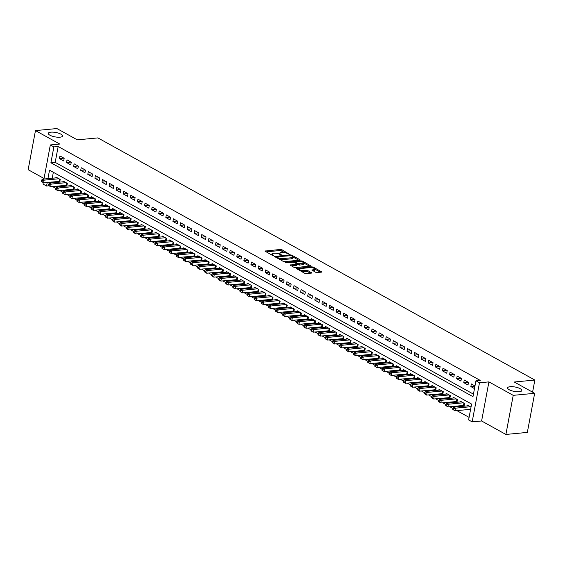 <?xml version="1.0" encoding="UTF-8"?>
<svg xmlns="http://www.w3.org/2000/svg" width="563" height="563" viewBox="0 0 563 563"><rect width="100%" height="100%" fill="white"/><g stroke="black" fill="none" stroke-linecap="round" stroke-linejoin="round"><path stroke-width="0.84" d="M289.262 254.18L281.964 249.761L280.43 249.451L264.877 251.07L272.527 255.454L273.878 255.546L272.745 254.814A3.554 1.098 10.6 0 1 271.95 253.906A3.554 1.098 10.6 0 1 273.217 253.322L274.477 253.202A3.554 1.098 10.6 0 1 279.396 254.18L281.437 254.926L280.578 254.068A3.554 1.098 10.6 0 1 279.783 253.16A3.554 1.098 10.6 0 1 281.043 252.583L282.309 252.456A3.554 1.098 10.6 0 1 287.229 253.441L289.262 254.18M510.177 386.697A7.235 2.238 10.6 0 0 507.601 387.886A7.235 2.238 10.6 0 0 511.493 390.701A7.235 2.238 10.6 0 0 519.255 391.728A7.235 2.238 10.6 0 0 521.824 390.546A7.235 2.238 10.6 0 0 517.932 387.731A7.235 2.238 10.6 0 0 510.177 386.697M50.874 132.164A7.235 2.238 10.6 0 0 48.298 133.354A7.235 2.238 10.6 0 0 52.19 136.162A7.235 2.238 10.6 0 0 59.952 137.196A7.235 2.238 10.6 0 0 62.521 136.014A7.235 2.238 10.6 0 0 58.629 133.199A7.235 2.238 10.6 0 0 50.874 132.164M315.618 272.26L317.152 272.562L321.797 271.978L313.338 267.144L311.796 266.834L296.244 268.452L304.71 273.294L306.251 273.597L311.782 272.928L308.017 270.697L303.929 270.634A2.97 0.915 10.6 0 1 300.748 270.205A2.97 0.915 10.6 0 1 299.15 269.051A2.97 0.915 10.6 0 1 300.206 268.565L310.185 267.622A2.97 0.915 10.6 0 1 313.366 268.044A2.97 0.915 10.6 0 1 314.963 269.198A2.97 0.915 10.6 0 1 313.908 269.684L311.853 270.022L315.618 272.26M534.66 393.312L527.341 432.412L505.898 434.446L513.217 395.346L534.66 393.312L514.265 382.01L534.85 380.053L97.892 137.9L77.307 139.856L56.912 128.554L35.469 130.588L59.762 144.051L50.325 144.951L53.872 146.915L58.165 146.507L480.225 380.405L475.939 380.813L479.486 382.777L472.167 421.877L468.62 419.914L471.583 404.058L49.523 170.167L47.939 178.64M513.217 395.346L488.916 381.883L479.486 382.777M299.748 260.162L299.896 259.691L291.683 255.138L290.142 254.835L274.596 256.454L283.055 261.288L284.596 261.598L299.748 260.162M302.507 261.141L310.973 265.975L295.42 267.601L293.886 267.291L290.121 265.06L297.053 264.11L294.47 262.534L292.936 262.231L286.539 262.837L285.286 262.421L300.973 260.838L302.507 261.141L302.345 261.999M35.469 130.588L28.15 169.688L44.048 178.499M469.908 409.385L470.527 409.73M462.814 405.459L464.053 406.141L464.552 403.502L460.295 401.145L460.14 401.961M455.72 401.525L456.966 402.214L457.459 399.568L453.201 397.211L453.046 398.034M448.627 397.591L449.872 398.28L450.365 395.641L446.107 393.284L445.952 394.1M441.533 393.664L442.778 394.353L443.271 391.707L439.013 389.35L438.858 390.173M434.439 389.73L435.685 390.419L436.177 387.78L431.92 385.416L431.765 386.239M427.345 385.803L428.591 386.485L429.083 383.846L424.826 381.489L424.671 382.305M420.251 381.869L421.497 382.558L421.99 379.912L417.732 377.555L417.577 378.378M413.158 377.935L414.403 378.625L414.896 375.985L410.638 373.628L410.483 374.444M406.064 374.008L407.309 374.698L407.802 372.052L403.544 369.694L403.389 370.517M398.97 370.074L400.216 370.764L400.708 368.125L396.451 365.767L396.303 366.583M391.883 366.147L393.122 366.837L393.614 364.191L389.357 361.833L389.209 362.649M384.789 362.213L386.028 362.903L386.521 360.257L382.263 357.899L382.115 358.722M377.696 358.286L378.934 358.969L379.427 356.33L375.169 353.972L375.021 354.789M370.602 354.352L371.84 355.042L372.333 352.396L368.082 350.038L367.928 350.862M363.508 350.418L364.747 351.108L365.239 348.469L360.989 346.111L360.834 346.928M356.414 346.491L357.653 347.181L358.145 344.535L353.895 342.177L353.74 343.001M349.32 342.557L350.559 343.247L351.052 340.608L346.801 338.243L346.646 339.067M342.227 338.63L343.465 339.313L343.958 336.674L339.707 334.316L339.552 335.133M335.133 334.696L336.371 335.386L336.871 332.74L332.613 330.382L332.459 331.206M328.039 330.762L329.278 331.452L329.777 328.813L325.52 326.456L325.365 327.272M320.945 326.836L322.184 327.525L322.683 324.879L318.426 322.522L318.271 323.345M313.851 322.902L315.09 323.591L315.59 320.952L311.332 318.595L311.177 319.411M306.758 318.975L307.996 319.657L308.496 317.018L304.238 314.661L304.083 315.477M299.664 315.041L300.902 315.73L301.402 313.084L297.144 310.727L296.99 311.55M292.57 311.114L293.816 311.796L294.308 309.157L290.051 306.8L289.896 307.616M285.476 307.18L286.722 307.87L287.214 305.223L282.957 302.866L282.802 303.689M278.382 303.246L279.628 303.936L280.121 301.296L275.863 298.939L275.708 299.755M271.289 299.319L272.534 300.009L273.027 297.363L268.769 295.005L268.614 295.828M264.195 295.385L265.44 296.075L265.933 293.436L261.675 291.071L261.521 291.894M257.101 291.458L258.347 292.141L258.839 289.502L254.582 287.144L254.427 287.96M250.007 287.524L251.253 288.214L251.745 285.568L247.488 283.21L247.333 284.034M242.913 283.59L244.159 284.28L244.652 281.641L240.394 279.283L240.246 280.1M235.827 279.663L237.065 280.353L237.558 277.707L233.3 275.349L233.152 276.173M228.733 275.729L229.971 276.419L230.464 273.78L226.206 271.422L226.059 272.239M221.639 271.802L222.878 272.485L223.37 269.846L219.113 267.488L218.965 268.305M214.545 267.868L215.784 268.558L216.276 265.912L212.026 263.554L211.871 264.378M207.451 263.941L208.69 264.624L209.183 261.985L204.932 259.627L204.777 260.444M200.358 260.007L201.596 260.697L202.089 258.051L197.838 255.693L197.683 256.517M193.264 256.074L194.502 256.763L194.995 254.124L190.744 251.767L190.59 252.583M186.17 252.147L187.409 252.836L187.901 250.19L183.651 247.833L183.496 248.656M179.076 248.213L180.315 248.902L180.814 246.263L176.557 243.899L176.402 244.722M171.982 244.286L173.221 244.968L173.721 242.329L169.463 239.972L169.308 240.788M164.889 240.352L166.127 241.041L166.627 238.395L162.369 236.038L162.214 236.861M157.795 236.418L159.033 237.107L159.533 234.468L155.275 232.111L155.121 232.927M150.701 232.491L151.94 233.181L152.439 230.534L148.182 228.177L148.027 229M143.607 228.557L144.846 229.247L145.345 226.607L141.088 224.25L140.933 225.066M136.513 224.63L137.759 225.313L138.252 222.674L133.994 220.316L133.839 221.132M129.42 220.696L130.665 221.386L131.158 218.74L126.9 216.382L126.745 217.205M122.326 216.769L123.571 217.452L124.064 214.813L119.806 212.455L119.652 213.271M115.232 212.835L116.478 213.525L116.97 210.879L112.713 208.521L112.558 209.345M108.138 208.901L109.384 209.591L109.876 206.952L105.619 204.594L105.464 205.411M101.044 204.974L102.29 205.664L102.783 203.018L98.525 200.66L98.37 201.484M93.951 201.04L95.196 201.73L95.689 199.091L91.431 196.726L91.276 197.55M86.857 197.113L88.102 197.796L88.595 195.157L84.337 192.799L84.19 193.616M79.763 193.179L81.009 193.869L81.501 191.223L77.244 188.865L77.096 189.689M72.676 189.245L73.915 189.935L74.407 187.296L70.15 184.938L70.002 185.755M65.582 185.318L66.821 186.008L67.314 183.362L63.056 181.004L62.908 181.828M64.175 158.294L59.924 155.937L59.425 158.583L63.682 160.941L64.175 158.294M71.269 162.228L67.018 159.871L66.518 162.51L70.776 164.868L71.269 162.228M78.363 166.155L74.105 163.798L73.612 166.444L77.87 168.801L78.363 166.155M85.456 170.089L81.199 167.732L80.706 170.371L84.964 172.728L85.456 170.089M92.55 174.023L88.292 171.659L87.8 174.305L92.058 176.662L92.55 174.023M99.644 177.95L95.386 175.593L94.894 178.232L99.151 180.596L99.644 177.95M106.738 181.884L102.48 179.527L101.987 182.166L106.245 184.523L106.738 181.884M113.832 185.811L109.574 183.454L109.081 186.1L113.339 188.457L113.832 185.811M120.925 189.745L116.668 187.388L116.175 190.027L120.433 192.384L120.925 189.745M128.019 193.679L123.761 191.314L123.269 193.961L127.527 196.318L128.019 193.679M135.113 197.606L130.855 195.248L130.363 197.887L134.62 200.252L135.113 197.606M142.207 201.54L137.949 199.182L137.456 201.821L141.714 204.179L142.207 201.54M149.301 205.467L145.043 203.109L144.55 205.755L148.808 208.113L149.301 205.467M156.394 209.401L152.137 207.043L151.644 209.682L155.902 212.04L156.394 209.401M163.488 213.328L159.23 210.97L158.738 213.616L162.988 215.974L163.488 213.328M170.582 217.262L166.324 214.904L165.832 217.543L170.082 219.901L170.582 217.262M177.676 221.196L173.418 218.831L172.925 221.477L177.176 223.835L177.676 221.196M184.77 225.123L180.512 222.765L180.019 225.404L184.27 227.769L184.77 225.123M191.863 229.057L187.606 226.699L187.113 229.338L191.364 231.696L191.863 229.057M198.957 232.983L194.699 230.626L194.2 233.272L198.458 235.63L198.957 232.983M206.044 236.917L201.793 234.56L201.294 237.199L205.551 239.556L206.044 236.917M213.138 240.851L208.887 238.487L208.387 241.133L212.645 243.49L213.138 240.851M220.232 244.778L215.981 242.421L215.481 245.06L219.739 247.424L220.232 244.778M227.325 248.712L223.075 246.355L222.575 248.994L226.833 251.351L227.325 248.712M234.419 252.639L230.168 250.282L229.669 252.928L233.926 255.285L234.419 252.639M241.513 256.573L237.255 254.216L236.763 256.855L241.02 259.212L241.513 256.573M248.607 260.5L244.349 258.143L243.856 260.789L248.114 263.146L248.607 260.5M255.701 264.434L251.443 262.076L250.95 264.716L255.208 267.073L255.701 264.434M262.794 268.368L258.537 266.003L258.044 268.65L262.302 271.007L262.794 268.368M269.888 272.295L265.63 269.937L265.138 272.576L269.396 274.941L269.888 272.295M276.982 276.229L272.724 273.871L272.232 276.51L276.489 278.868L276.982 276.229M284.076 280.156L279.818 277.798L279.325 280.444L283.583 282.802L284.076 280.156M291.17 284.09L286.912 281.732L286.419 284.371L290.677 286.729L291.17 284.09M298.263 288.024L294.006 285.659L293.513 288.305L297.771 290.663L298.263 288.024M305.357 291.951L301.099 289.593L300.607 292.232L304.864 294.597L305.357 291.951M312.451 295.885L308.193 293.527L307.701 296.166L311.958 298.524L312.451 295.885M319.545 299.812L315.287 297.454L314.794 300.1L319.045 302.458L319.545 299.812M326.639 303.746L322.381 301.388L321.888 304.027L326.139 306.385L326.639 303.746M333.732 307.672L329.475 305.315L328.982 307.961L333.233 310.319L333.732 307.672M340.826 311.606L336.568 309.249L336.076 311.888L340.326 314.245L340.826 311.606M347.92 315.54L343.662 313.176L343.17 315.822L347.42 318.179L347.92 315.54M355.014 319.467L350.756 317.11L350.256 319.749L354.514 322.113L355.014 319.467M362.1 323.401L357.85 321.044L357.35 323.683L361.608 326.04L362.1 323.401M369.194 327.328L364.944 324.971L364.444 327.617L368.702 329.974L369.194 327.328M376.288 331.262L372.037 328.905L371.538 331.544L375.795 333.901L376.288 331.262M383.382 335.196L379.131 332.832L378.632 335.478L382.889 337.835L383.382 335.196M390.476 339.123L386.225 336.765L385.725 339.405L389.983 341.769L390.476 339.123M397.569 343.057L393.312 340.699L392.819 343.339L397.077 345.696L397.569 343.057M404.663 346.984L400.406 344.626L399.913 347.272L404.171 349.63L404.663 346.984M411.757 350.918L407.499 348.56L407.007 351.199L411.264 353.557L411.757 350.918M418.851 354.845L414.593 352.487L414.101 355.133L418.358 357.491L418.851 354.845M425.945 358.779L421.687 356.421L421.194 359.06L425.452 361.418L425.945 358.779M433.038 362.713L428.781 360.348L428.288 362.994L432.546 365.352L433.038 362.713M440.132 366.64L435.875 364.282L435.382 366.921L439.64 369.286L440.132 366.64M447.226 370.574L442.968 368.216L442.476 370.855L446.733 373.213L447.226 370.574M454.32 374.501L450.062 372.143L449.57 374.789L453.827 377.147L454.32 374.501M461.414 378.435L457.156 376.077L456.663 378.716L460.921 381.074L461.414 378.435M468.507 382.368L464.25 380.004L463.757 382.65L468.015 385.008L468.507 382.368M58.165 146.507L55.195 162.362L473.441 394.142M474.975 385.951L471.344 383.938L470.851 386.577L474.482 388.59M52.549 186.557L55.723 188.309M59.643 190.484L62.817 192.243M66.737 194.418L69.911 196.177M73.83 198.345L77.004 200.104M80.924 202.279L84.098 204.038M88.018 206.213L91.192 207.965M95.112 210.14L98.286 211.899M102.206 214.074L105.38 215.826M109.299 218.001L112.473 219.76M116.393 221.935L119.567 223.694M123.487 225.862L126.661 227.621M130.581 229.795L133.755 231.555M137.675 233.729L140.841 235.482M144.768 237.656L147.935 239.416M151.862 241.59L155.029 243.35M158.956 245.517L162.123 247.277M166.05 249.451L169.217 251.211M173.144 253.385L176.31 255.138M180.23 257.312L183.404 259.071M187.324 261.246L190.498 262.998M194.418 265.173L197.592 266.932M201.512 269.107L204.686 270.866M208.606 273.034L211.779 274.793M215.699 276.968L218.873 278.727M222.793 280.902L225.967 282.654M229.887 284.829L233.061 286.588M236.981 288.763L240.155 290.522M244.075 292.69L247.248 294.449M251.168 296.624L254.342 298.383M258.262 300.558L261.436 302.31M265.356 304.484L268.53 306.244M272.45 308.418L275.624 310.171M279.544 312.345L282.717 314.105M286.637 316.279L289.811 318.039M293.731 320.206L296.905 321.966M300.825 324.14L303.992 325.9M307.919 328.074L311.086 329.827M315.013 332.001L318.179 333.76M322.106 335.935L325.273 337.694M329.2 339.862L332.367 341.621M336.287 343.796L339.461 345.555M343.381 347.73L346.555 349.482M350.475 351.657L353.648 353.416M357.568 355.591L360.742 357.343M364.662 359.518L367.836 361.277M371.756 363.452L374.93 365.211M378.85 367.379L382.024 369.138M385.944 371.313L389.117 373.072M393.037 375.247L396.211 376.999M400.131 379.173L403.305 380.933M407.225 383.107L410.399 384.867M414.319 387.034L417.493 388.794M421.413 390.968L424.586 392.728M428.506 394.902L431.68 396.655M435.6 398.829L438.774 400.589M442.694 402.763L445.868 404.515M449.788 406.69L452.962 408.449M456.882 410.624L469.092 417.387M53.337 172.278L52.225 178.232M51.514 182.046L51.346 182.926M58.489 181.385L59.727 182.074L60.22 179.435L55.969 177.078L55.814 177.894M467.234 405.895L467.389 405.071L471.02 407.084L470.598 409.322L454.981 410.8L452.772 409.428L453.482 409.822L453.679 408.766L452.976 408.372L452.772 409.428M532.584 392.158L534.85 380.053M488.916 381.883L481.604 420.983L505.898 434.446M481.604 420.983L472.167 421.877M48.946 185.79L46.56 186.015L43.013 184.052L43.274 182.644M53.872 146.915L50.909 162.763L472.969 396.662L475.939 380.813M43.949 179.02L50.325 144.951M47.222 182.454L46.56 186.015M55.195 162.362L50.909 162.763M59.425 158.583L63.922 158.154M66.518 162.51L71.015 162.088M73.612 166.444L78.109 166.015M80.706 170.371L85.203 169.949M87.8 174.305L92.297 173.876M94.894 178.232L99.384 177.809M101.987 182.166L106.477 181.736M109.081 186.1L113.571 185.67M116.175 190.027L120.665 189.604M123.269 193.961L127.759 193.531M130.363 197.887L134.853 197.465M137.456 201.821L141.946 201.392M144.55 205.755L149.04 205.326M151.644 209.682L156.134 209.26M158.738 213.616L163.228 213.187M165.832 217.543L170.322 217.121M172.925 221.477L177.415 221.048M180.019 225.404L184.509 224.982M187.113 229.338L191.603 228.909M194.2 233.272L198.697 232.843M201.294 237.199L205.791 236.777M208.387 241.133L212.884 240.704M215.481 245.06L219.978 244.638M222.575 248.994L227.072 248.564M229.669 252.928L234.166 252.498M236.763 256.855L241.26 256.432M243.856 260.789L248.353 260.359M250.95 264.716L255.44 264.293M258.044 268.65L262.534 268.22M265.138 272.576L269.628 272.154M272.232 276.51L276.722 276.081M279.325 280.444L283.815 280.015M286.419 284.371L290.909 283.949M293.513 288.305L298.003 287.876M300.607 292.232L305.097 291.81M307.701 296.166L312.191 295.737M314.794 300.1L319.284 299.671M321.888 304.027L326.378 303.605M328.982 307.961L333.472 307.532M336.076 311.888L340.566 311.466M343.17 315.822L347.66 315.393M350.256 319.749L354.753 319.327M357.35 323.683L361.847 323.253M364.444 327.617L368.941 327.187M371.538 331.544L376.035 331.121M378.632 335.478L383.129 335.048M385.725 339.405L390.222 338.982M392.819 343.339L397.316 342.909M399.913 347.272L404.41 346.843M407.007 351.199L411.497 350.777M414.101 355.133L418.59 354.704M421.194 359.06L425.684 358.638M428.288 362.994L432.778 362.565M435.382 366.921L439.872 366.499M442.476 370.855L446.966 370.426M449.57 374.789L454.06 374.36M456.663 378.716L461.153 378.294M463.757 382.65L468.247 382.221M470.851 386.577L474.933 386.19M279.783 253.16L279.586 254.216A3.554 1.098 10.6 0 0 279.579 254.279M271.95 253.906L271.753 254.962A3.554 1.098 10.6 0 0 271.746 255.025M285.188 252.71L280.233 250.507L266.032 251.858M276.553 257.164L275.743 257.242M298.798 260.247L293.077 257.08M291.268 255.679L276.89 256.728L277.798 257.608A3.554 1.098 10.6 0 0 282.717 258.593L291.81 257.727A3.554 1.098 10.6 0 0 293.077 257.143A3.554 1.098 10.6 0 0 292.274 256.235L291.268 255.679M279.635 259.395A3.554 1.098 10.6 0 0 282.52 259.649L282.717 258.593M293.077 257.143L292.873 258.199A3.554 1.098 10.6 0 1 291.613 258.783L282.52 259.649M295.251 262.963L295.8 261.957L299.312 261.626A2.97 0.915 10.6 0 1 302.493 262.048A2.97 0.915 10.6 0 1 304.09 263.202L303.893 264.258A2.97 0.915 10.6 0 1 302.838 264.744L303.035 263.688A2.97 0.915 10.6 0 0 304.09 263.202L309.622 266.25M291.268 265.842L296.462 265.349L297.053 264.11M294.4 262.499L295.357 262.407M295.406 262.14L297.982 263.716L303.035 263.688M302.838 264.744L299.326 265.082L297.011 264.343M314.963 269.198L314.766 270.254A2.97 0.915 10.6 0 1 313.711 270.74L313 270.81M301.515 271.521A2.97 0.915 10.6 0 0 303.731 271.69L303.929 270.634M310.431 273.203L307.82 271.753L303.731 271.69M299.143 269.072L297.398 269.241M320.453 272.253L314.963 269.205M57.208 177.76L42.281 179.182L44.055 180.16L43.562 182.806L59.868 181.342M42.063 181.821L43.562 182.806L41.352 181.427L42.063 181.821L42.26 180.765L41.549 180.371L41.352 181.427M42.26 180.765L44.055 180.16L58.981 178.745M41.549 180.371L42.281 179.182M64.302 181.694L49.375 183.109L51.149 184.094L50.656 186.733L66.955 185.269M49.157 185.755L50.656 186.733L48.446 185.361L49.157 185.755L49.354 184.699L48.643 184.305L48.446 185.361M49.354 184.699L51.149 184.094L66.075 182.672M48.643 184.305L49.375 183.109M71.395 185.621L56.469 187.043L58.242 188.021L57.75 190.667L74.049 189.203M56.251 189.682L57.75 190.667L55.54 189.288L56.251 189.682L56.448 188.626L55.737 188.232L55.54 189.288M56.448 188.626L58.242 188.021L73.169 186.606M55.737 188.232L56.469 187.043M78.489 189.555L63.563 190.97L65.336 191.955L64.844 194.594L81.142 193.137M63.345 193.616L64.844 194.594L62.634 193.222L63.345 193.616L63.542 192.56L62.831 192.166L62.634 193.222M63.542 192.56L65.336 191.955L80.263 190.54M62.831 192.166L63.563 190.97M85.583 193.489L70.657 194.904L72.43 195.889L71.937 198.528L88.236 197.064M70.438 197.543L71.937 198.528L69.728 197.156L70.438 197.543L70.635 196.487L69.925 196.093L69.728 197.156M70.635 196.487L72.43 195.889L87.356 194.467M69.925 196.093L70.657 194.904M92.677 197.416L77.75 198.83L79.524 199.816L79.031 202.462L95.33 200.998M77.532 201.477L79.031 202.462L76.821 201.082L77.532 201.477L77.729 200.421L77.018 200.027L76.821 201.082M77.729 200.421L79.524 199.816L94.45 198.401M77.018 200.027L77.75 198.83M99.771 201.35L84.844 202.764L86.618 203.75L86.125 206.389L102.424 204.925M84.626 205.411L86.125 206.389L83.915 205.016L84.626 205.411L84.823 204.348L84.112 203.961L83.915 205.016M84.823 204.348L86.618 203.75L101.544 202.328M84.112 203.961L84.844 202.764M106.864 205.277L91.938 206.698L93.711 207.677L93.219 210.323L109.518 208.859M91.72 209.337L93.219 210.323L91.009 208.943L91.72 209.337L91.917 208.282L91.206 207.888L91.009 208.943M91.917 208.282L93.711 207.677L108.638 206.262M91.206 207.888L91.938 206.698M113.958 209.211L99.032 210.625L100.805 211.611L100.313 214.25L116.611 212.793M98.814 213.271L100.313 214.25L98.103 212.877L98.814 213.271L99.011 212.216L98.3 211.822L98.103 212.877M99.011 212.216L100.805 211.611L115.732 210.196M98.3 211.822L99.032 210.625M121.045 213.145L106.126 214.559L107.899 215.538L107.399 218.184L123.705 216.72M105.9 217.198L107.399 218.184L105.197 216.811L105.9 217.198L106.104 216.143L105.394 215.749L105.197 216.811M106.104 216.143L107.899 215.538L122.818 214.123M105.394 215.749L106.126 214.559M128.139 217.072L113.219 218.486L114.993 219.471L114.493 222.111L130.799 220.654M112.994 221.132L114.493 222.111L112.29 220.738L112.994 221.132L113.198 220.077L112.487 219.683L112.29 220.738M113.198 220.077L114.993 219.471L129.912 218.057M112.487 219.683L113.219 218.486M135.233 221.006L120.313 222.42L122.087 223.405L121.587 226.044L137.893 224.581M120.088 225.066L121.587 226.044L119.384 224.672L120.088 225.066L120.292 224.004L119.581 223.617L119.384 224.672M120.292 224.004L122.087 223.405L137.006 221.984M119.581 223.617L120.313 222.42M142.326 224.933L127.407 226.354L129.18 227.332L128.681 229.978L144.987 228.515M127.182 228.993L128.681 229.978L126.478 228.599L127.182 228.993L127.379 227.938L126.675 227.543L126.478 228.599M127.379 227.938L129.18 227.332L144.1 225.918M126.675 227.543L127.407 226.354M149.42 228.867L134.501 230.281L136.274 231.266L135.774 233.905L152.08 232.442M134.275 232.927L135.774 233.905L133.572 232.533L134.275 232.927L134.473 231.872L133.769 231.477L133.572 232.533M134.473 231.872L136.274 231.266L151.194 229.845M133.769 231.477L134.501 230.281M156.514 232.793L141.594 234.215L143.361 235.193L142.868 237.839L159.174 236.376M141.369 236.854L142.868 237.839L140.659 236.46L141.369 236.854L141.566 235.798L140.863 235.404L140.659 236.46M141.566 235.798L143.361 235.193L158.287 233.779M140.863 235.404L141.594 234.215M163.608 236.727L148.681 238.142L150.455 239.127L149.962 241.766L166.268 240.31M148.463 240.788L149.962 241.766L147.752 240.394L148.463 240.788L148.66 239.732L147.956 239.338L147.752 240.394M148.66 239.732L150.455 239.127L165.381 237.713M147.956 239.338L148.681 238.142M170.702 240.661L155.775 242.076L157.549 243.061L157.056 245.7L173.362 244.236M155.557 244.715L157.056 245.7L154.846 244.328L155.557 244.715L155.754 243.659L155.043 243.265L154.846 244.328M155.754 243.659L157.549 243.061L172.475 241.64M155.043 243.265L155.775 242.076M177.795 244.588L162.869 246.003L164.642 246.988L164.15 249.634L180.456 248.17M162.651 248.649L164.15 249.634L161.94 248.255L162.651 248.649L162.848 247.593L162.137 247.199L161.94 248.255M162.848 247.593L164.642 246.988L179.569 245.574M162.137 247.199L162.869 246.003M184.889 248.522L169.963 249.937L171.736 250.922L171.243 253.561L187.549 252.097M169.744 252.583L171.243 253.561L169.034 252.189L169.744 252.583L169.942 251.52L169.231 251.133L169.034 252.189M169.942 251.52L171.736 250.922L186.663 249.5M169.231 251.133L169.963 249.937M191.983 252.449L177.056 253.871L178.83 254.849L178.337 257.495L194.643 256.031M176.838 256.51L178.337 257.495L176.128 256.116L176.838 256.51L177.035 255.454L176.325 255.06L176.128 256.116M177.035 255.454L178.83 254.849L193.756 253.434M176.325 255.06L177.056 253.871M199.077 256.383L184.15 257.798L185.924 258.783L185.431 261.422L201.737 259.965M183.932 260.444L185.431 261.422L183.221 260.05L183.932 260.444L184.129 259.388L183.418 258.994L183.221 260.05M184.129 259.388L185.924 258.783L200.85 257.368M183.418 258.994L184.15 257.798M206.171 260.317L191.244 261.732L193.018 262.71L192.525 265.356L208.831 263.892M191.026 264.371L192.525 265.356L190.315 263.984L191.026 264.371L191.223 263.315L190.512 262.921L190.315 263.984M191.223 263.315L193.018 262.71L207.944 261.295M190.512 262.921L191.244 261.732M213.264 264.244L198.338 265.659L200.111 266.644L199.619 269.283L215.925 267.826M198.12 268.305L199.619 269.283L197.409 267.911L198.12 268.305L198.317 267.249L197.606 266.855L197.409 267.911M198.317 267.249L200.111 266.644L215.038 265.229M197.606 266.855L198.338 265.659M220.358 268.178L205.432 269.593L207.205 270.578L206.712 273.217L223.011 271.753M205.214 272.239L206.712 273.217L204.503 271.845L205.214 272.239L205.411 271.176L204.7 270.789L204.503 271.845M205.411 271.176L207.205 270.578L222.132 269.156M204.7 270.789L205.432 269.593M227.452 272.105L212.525 273.527L214.299 274.505L213.806 277.151L230.105 275.687M212.307 276.166L213.806 277.151L211.597 275.771L212.307 276.166L212.504 275.11L211.794 274.716L211.597 275.771M212.504 275.11L214.299 274.505L229.225 273.09M211.794 274.716L212.525 273.527M234.546 276.039L219.619 277.453L221.393 278.439L220.9 281.078L237.199 279.614M219.401 280.1L220.9 281.078L218.69 279.705L219.401 280.1L219.598 279.044L218.887 278.65L218.69 279.705M219.598 279.044L221.393 278.439L236.319 277.017M218.887 278.65L219.619 277.453M241.64 279.966L226.713 281.387L228.487 282.366L227.994 285.012L244.293 283.548M226.495 284.026L227.994 285.012L225.784 283.632L226.495 284.026L226.692 282.971L225.981 282.577L225.784 283.632M226.692 282.971L228.487 282.366L243.413 280.951M225.981 282.577L226.713 281.387M248.733 283.9L233.807 285.314L235.58 286.3L235.088 288.939L251.387 287.482M233.589 287.96L235.088 288.939L232.878 287.566L233.589 287.96L233.786 286.905L233.075 286.511L232.878 287.566M233.786 286.905L235.58 286.3L250.507 284.885M233.075 286.511L233.807 285.314M255.827 287.834L240.901 289.248L242.674 290.234L242.181 292.873L258.48 291.409M240.683 291.887L242.181 292.873L239.972 291.5L240.683 291.887L240.88 290.832L240.169 290.438L239.972 291.5M240.88 290.832L242.674 290.234L257.601 288.812M240.169 290.438L240.901 289.248M262.921 291.761L247.994 293.175L249.768 294.16L249.275 296.807L265.574 295.343M247.776 295.821L249.275 296.807L247.066 295.427L247.776 295.821L247.973 294.766L247.263 294.372L247.066 295.427M247.973 294.766L249.768 294.16L264.694 292.746M247.263 294.372L247.994 293.175M270.015 295.695L255.088 297.109L256.862 298.094L256.369 300.733L272.668 299.27M254.87 299.755L256.369 300.733L254.159 299.361L254.87 299.755L255.067 298.693L254.356 298.306L254.159 299.361M255.067 298.693L256.862 298.094L271.788 296.673M254.356 298.306L255.088 297.109M277.109 299.622L262.182 301.043L263.956 302.021L263.456 304.667L279.762 303.204M261.964 303.682L263.456 304.667L261.253 303.288L261.964 303.682L262.161 302.627L261.45 302.232L261.253 303.288M262.161 302.627L263.956 302.021L278.875 300.607M261.45 302.232L262.182 301.043M284.195 303.556L269.276 304.97L271.049 305.955L270.55 308.594L286.856 307.138M269.051 307.616L270.55 308.594L268.347 307.222L269.051 307.616L269.255 306.561L268.544 306.166L268.347 307.222M269.255 306.561L271.049 305.955L285.969 304.541M268.544 306.166L269.276 304.97M291.289 307.489L276.37 308.904L278.143 309.882L277.643 312.528L293.949 311.065M276.144 311.543L277.643 312.528L275.441 311.156L276.144 311.543L276.349 310.487L275.638 310.093L275.441 311.156M276.349 310.487L278.143 309.882L293.063 308.468M275.638 310.093L276.37 308.904M298.383 311.416L283.463 312.831L285.237 313.816L284.737 316.455L301.043 314.999M283.238 315.477L284.737 316.455L282.535 315.083L283.238 315.477L283.435 314.421L282.732 314.027L282.535 315.083M283.435 314.421L285.237 313.816L300.156 312.402M282.732 314.027L283.463 312.831M305.477 315.35L290.557 316.765L292.331 317.75L291.831 320.389L308.137 318.925M290.332 319.411L291.831 320.389L289.628 319.017L290.332 319.411L290.529 318.348L289.825 317.961L289.628 319.017M290.529 318.348L292.331 317.75L307.25 316.329M289.825 317.961L290.557 316.765M312.571 319.277L297.651 320.699L299.425 321.677L298.925 324.323L315.231 322.859M297.426 323.338L298.925 324.323L296.715 322.944L297.426 323.338L297.623 322.282L296.919 321.888L296.715 322.944M297.623 322.282L299.425 321.677L314.344 320.263M296.919 321.888L297.651 320.699M319.664 323.211L304.738 324.626L306.511 325.611L306.019 328.25L322.325 326.786M304.52 327.272L306.019 328.25L303.809 326.878L304.52 327.272L304.717 326.216L304.013 325.822L303.809 326.878M304.717 326.216L306.511 325.611L321.438 324.189M304.013 325.822L304.738 324.626M326.758 327.138L311.832 328.56L313.605 329.538L313.112 332.184L329.418 330.72M311.613 331.199L313.112 332.184L310.903 330.805L311.613 331.199L311.811 330.143L311.1 329.749L310.903 330.805M311.811 330.143L313.605 329.538L328.532 328.123M311.1 329.749L311.832 328.56M333.852 331.072L318.925 332.487L320.699 333.472L320.206 336.111L336.512 334.654M318.707 335.133L320.206 336.111L317.996 334.739L318.707 335.133L318.904 334.077L318.194 333.683L317.996 334.739M318.904 334.077L320.699 333.472L335.625 332.057M318.194 333.683L318.925 332.487M340.946 335.006L326.019 336.421L327.793 337.406L327.3 340.045L343.606 338.581M325.801 339.06L327.3 340.045L325.09 338.673L325.801 339.06L325.998 338.004L325.287 337.61L325.09 338.673M325.998 338.004L327.793 337.406L342.719 335.984M325.287 337.61L326.019 336.421M348.04 338.933L333.113 340.348L334.886 341.333L334.394 343.979L350.7 342.515M332.895 342.994L334.394 343.979L332.184 342.6L332.895 342.994L333.092 341.938L332.381 341.544L332.184 342.6M333.092 341.938L334.886 341.333L349.813 339.918M332.381 341.544L333.113 340.348M355.133 342.867L340.207 344.282L341.98 345.267L341.488 347.906L357.794 346.442M339.989 346.928L341.488 347.906L339.278 346.534L339.989 346.928L340.186 345.865L339.475 345.478L339.278 346.534M340.186 345.865L341.98 345.267L356.907 343.845M339.475 345.478L340.207 344.282M362.227 346.794L347.301 348.216L349.074 349.194L348.581 351.84L364.887 350.376M347.082 350.855L348.581 351.84L346.372 350.46L347.082 350.855L347.28 349.799L346.569 349.405L346.372 350.46M347.28 349.799L349.074 349.194L364.001 347.779M346.569 349.405L347.301 348.216M369.321 350.728L354.394 352.142L356.168 353.128L355.675 355.767L371.981 354.31M354.176 354.789L355.675 355.767L353.465 354.394L354.176 354.789L354.373 353.733L353.663 353.339L353.465 354.394M354.373 353.733L356.168 353.128L371.094 351.713M353.663 353.339L354.394 352.142M376.415 354.662L361.488 356.076L363.262 357.055L362.769 359.701L379.075 358.237M361.27 358.715L362.769 359.701L360.559 358.328L361.27 358.715L361.467 357.66L360.756 357.266L360.559 358.328M361.467 357.66L363.262 357.055L378.188 355.64M360.756 357.266L361.488 356.076M383.509 358.589L368.582 360.003L370.355 360.989L369.863 363.628L386.162 362.171M368.364 362.649L369.863 363.628L367.653 362.255L368.364 362.649L368.561 361.594L367.85 361.2L367.653 362.255M368.561 361.594L370.355 360.989L385.282 359.574M367.85 361.2L368.582 360.003M390.602 362.523L375.676 363.937L377.449 364.923L376.957 367.562L393.255 366.098M375.458 366.583L376.957 367.562L374.747 366.189L375.458 366.583L375.655 365.521L374.944 365.134L374.747 366.189M375.655 365.521L377.449 364.923L392.376 363.501M374.944 365.134L375.676 363.937M397.696 366.45L382.77 367.871L384.543 368.849L384.05 371.496L400.349 370.032M382.551 370.51L384.05 371.496L381.841 370.116L382.551 370.51L382.749 369.455L382.038 369.061L381.841 370.116M382.749 369.455L384.543 368.849L399.47 367.435M382.038 369.061L382.77 367.871M404.79 370.384L389.863 371.798L391.637 372.783L391.144 375.422L407.443 373.959M389.645 374.444L391.144 375.422L388.934 374.05L389.645 374.444L389.842 373.389L389.132 372.995L388.934 374.05M389.842 373.389L391.637 372.783L406.563 371.362M389.132 372.995L389.863 371.798M411.884 374.311L396.957 375.732L398.731 376.71L398.238 379.356L414.537 377.893M396.739 378.371L398.238 379.356L396.028 377.977L396.739 378.371L396.936 377.316L396.225 376.921L396.028 377.977M396.936 377.316L398.731 376.71L413.657 375.296M396.225 376.921L396.957 375.732M418.978 378.245L404.051 379.659L405.824 380.644L405.332 383.283L421.631 381.827M403.833 382.305L405.332 383.283L403.122 381.911L403.833 382.305L404.03 381.25L403.319 380.855L403.122 381.911M404.03 381.25L405.824 380.644L420.751 379.23M403.319 380.855L404.051 379.659M426.071 382.178L411.145 383.593L412.918 384.578L412.426 387.217L428.725 385.754M410.927 386.232L412.426 387.217L410.216 385.845L410.927 386.232L411.124 385.176L410.413 384.782L410.216 385.845M411.124 385.176L412.918 384.578L427.845 383.157M410.413 384.782L411.145 383.593M433.165 386.105L418.239 387.52L420.012 388.505L419.512 391.151L435.818 389.687M418.02 390.166L419.512 391.151L417.31 389.772L418.02 390.166L418.218 389.11L417.507 388.716L417.31 389.772M418.218 389.11L420.012 388.505L434.939 387.091M417.507 388.716L418.239 387.52M440.252 390.039L425.332 391.454L427.106 392.439L426.606 395.078L442.912 393.614M425.107 394.1L426.606 395.078L424.403 393.706L425.107 394.1L425.311 393.037L424.601 392.65L424.403 393.706M425.311 393.037L427.106 392.439L442.025 391.018M424.601 392.65L425.332 391.454M447.346 393.966L432.426 395.388L434.2 396.366L433.7 399.012L450.006 397.548M432.201 398.027L433.7 399.012L431.497 397.633L432.201 398.027L432.405 396.971L431.694 396.577L431.497 397.633M432.405 396.971L434.2 396.366L449.119 394.952M431.694 396.577L432.426 395.388M454.44 397.9L439.52 399.315L441.293 400.3L440.794 402.939L457.1 401.482M439.295 401.961L440.794 402.939L438.591 401.567L439.295 401.961L439.492 400.905L438.788 400.511L438.591 401.567M439.492 400.905L441.293 400.3L456.213 398.885M438.788 400.511L439.52 399.315M461.533 401.834L446.614 403.249L448.387 404.227L447.888 406.873L464.194 405.409M446.389 405.888L447.888 406.873L445.685 405.501L446.389 405.888L446.586 404.832L445.882 404.438L445.685 405.501M446.586 404.832L448.387 404.227L463.307 402.812M445.882 404.438L446.614 403.249M468.627 405.761L453.708 407.176L455.481 408.161L470.401 406.746M453.679 408.766L455.481 408.161L454.981 410.8L453.482 409.822M452.976 408.372L453.708 407.176M280.451 254.757L280.578 254.068M272.619 255.503L272.745 254.814M265.18 251.387L265.272 250.887M280.233 250.507L280.43 249.451M281.767 250.816L281.964 249.761M274.892 256.77L274.99 256.271M290.022 255.475L290.142 254.835M291.55 255.834L291.683 255.138M299.812 260.155L299.896 259.691M276.658 257.741L276.785 257.052M277.665 258.304L277.798 257.608M291.613 258.783L291.81 257.727M310.635 266.151L310.727 265.694M290.424 265.37L290.515 264.877M296.462 265.349L296.659 264.293M300.811 261.668L300.973 260.838M295.526 263.118L295.652 262.421M297.785 264.772L297.982 263.716M299.326 265.082L299.523 264.026M312.148 270.339L312.247 269.846M313.711 270.74L313.908 269.684M306.279 271.443L306.476 270.388M307.82 271.753L308.017 270.697M311.445 273.104L311.529 272.647M296.546 268.769L296.645 268.269M311.642 267.664L311.796 266.834M313.176 267.988L313.338 267.144M321.466 272.154L321.55 271.697M59.171 181.321L59.594 179.083M59.544 181.321L59.924 179.266M66.265 185.255L66.687 183.017M66.638 185.248L67.018 183.2M73.359 189.182L73.781 186.944M73.732 189.182L74.112 187.134M80.453 193.116L80.875 190.878M80.826 193.116L81.206 191.061M87.547 197.043L87.962 194.805M87.919 197.043L88.3 194.995M94.64 200.977L95.056 198.739M95.013 200.977L95.393 198.922M101.734 204.911L102.149 202.666M102.107 204.904L102.487 202.856M108.828 208.838L109.243 206.6M109.201 208.838L109.581 206.79M115.922 212.772L116.337 210.534M116.295 212.765L116.675 210.717M123.016 216.699L123.431 214.461M123.388 216.699L123.769 214.651M130.109 220.633L130.525 218.395M130.475 220.633L130.862 218.578M137.203 224.56L137.618 222.322M137.569 224.56L137.956 222.512M144.297 228.494L144.712 226.256M144.663 228.494L145.05 226.439M151.391 232.428L151.806 230.19M151.757 232.42L152.144 230.373M158.484 236.354L158.9 234.117M158.85 236.354L159.238 234.307M165.571 240.288L165.994 238.05M165.944 240.288L166.331 238.233M172.665 244.215L173.087 241.977M173.038 244.215L173.425 242.167M179.759 248.149L180.181 245.911M180.132 248.149L180.519 246.094M186.853 252.083L187.275 249.838M187.226 252.076L187.613 250.028M193.946 256.01L194.369 253.772M194.319 256.01L194.707 253.962M201.04 259.944L201.463 257.706M201.413 259.937L201.8 257.889M208.134 263.871L208.556 261.633M208.507 263.871L208.894 261.823M215.228 267.805L215.65 265.567M215.601 267.805L215.981 265.75M222.322 271.732L222.744 269.494M222.695 271.732L223.075 269.684M229.415 275.666L229.838 273.428M229.788 275.666L230.168 273.611M236.509 279.6L236.932 277.362M236.882 279.593L237.262 277.545M243.603 283.527L244.018 281.289M243.976 283.527L244.356 281.479M250.697 287.461L251.112 285.223M251.07 287.461L251.45 285.406M257.791 291.388L258.206 289.15M258.164 291.388L258.544 289.34M264.884 295.322L265.3 293.084M265.257 295.322L265.637 293.267M271.978 299.256L272.393 297.011M272.351 299.249L272.731 297.201M279.072 303.183L279.487 300.945M279.445 303.183L279.825 301.135M286.166 307.116L286.581 304.879M286.532 307.109L286.919 305.062M293.26 311.043L293.675 308.805M293.626 311.043L294.013 308.996M300.353 314.977L300.769 312.739M300.719 314.977L301.106 312.922M307.447 318.904L307.862 316.666M307.813 318.904L308.2 316.856M314.541 322.838L314.956 320.6M314.907 322.838L315.294 320.783M321.628 326.772L322.05 324.534M322.001 326.765L322.388 324.717M328.722 330.699L329.144 328.461M329.095 330.699L329.482 328.651M335.815 334.633L336.238 332.395M336.188 334.633L336.575 332.578M342.909 338.56L343.331 336.322M343.282 338.56L343.669 336.512M350.003 342.494L350.425 340.256M350.376 342.494L350.763 340.439M357.097 346.428L357.519 344.183M357.47 346.421L357.857 344.373M364.191 350.355L364.613 348.117M364.564 350.355L364.951 348.307M371.284 354.289L371.707 352.051M371.657 354.282L372.037 352.234M378.378 358.216L378.8 355.978M378.751 358.216L379.131 356.168M385.472 362.15L385.894 359.912M385.845 362.15L386.225 360.095M392.566 366.077L392.988 363.839M392.939 366.077L393.319 364.029M399.66 370.011L400.082 367.773M400.033 370.011L400.413 367.956M406.753 373.945L407.169 371.707M407.126 373.938L407.506 371.89M413.847 377.872L414.262 375.634M414.22 377.872L414.6 375.824M420.941 381.805L421.356 379.568M421.314 381.805L421.694 379.751M428.035 385.732L428.45 383.494M428.408 385.732L428.788 383.685M435.129 389.666L435.544 387.428M435.502 389.666L435.882 387.611M442.222 393.6L442.638 391.355M442.588 393.593L442.975 391.545M449.316 397.527L449.731 395.289M449.682 397.527L450.069 395.479M456.41 401.461L456.825 399.223M456.776 401.454L457.163 399.406M463.504 405.388L463.919 403.15M463.87 405.388L464.257 403.34M276.468 257.636L276.609 256.855M298.953 270.099L299.15 269.051"/></g></svg>
